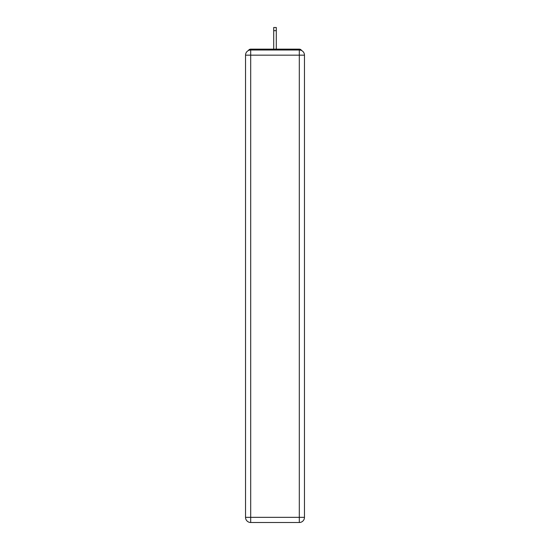 <?xml version="1.0" encoding="UTF-8"?>
<svg xmlns="http://www.w3.org/2000/svg" width="550" height="550" viewBox="0 0 550 550"><rect width="100%" height="100%" fill="white"/><g stroke="black" fill="none" stroke-linecap="round" stroke-linejoin="round"><path stroke-width="0.82" d="M304.466 55.165A5.156 5.156 0 0 0 299.31 50.009A5.156 5.156 0 0 1 304.466 55.165L304.466 517.344L299.31 517.344L299.31 522.5L250.69 522.5A5.156 5.156 0 0 1 245.534 517.344L245.534 55.165A5.156 5.156 0 0 1 250.69 50.009L299.31 50.009L299.31 55.165L250.69 55.165L250.69 517.344L299.31 517.344L299.31 55.165L304.466 55.165L304.418 54.477M245.534 55.165L250.69 55.165L250.69 50.009A5.156 5.156 0 0 0 245.534 55.165L245.582 54.477M301.599 50.545A2.578 2.578 0 0 0 299.31 49.149L250.69 49.149A2.578 2.578 0 0 0 248.401 50.545M299.31 49.149L288.399 49.149L299.31 49.149M261.601 49.149L250.69 49.149L261.601 49.149M299.31 522.5A5.156 5.156 0 0 0 304.466 517.344A5.156 5.156 0 0 1 299.31 522.5M276.286 30.676L273.714 30.676L273.714 27.5L276.286 27.5L276.286 49.149M273.714 30.676L273.714 49.149M250.69 522.5L250.69 517.344L245.534 517.344A5.156 5.156 0 0 0 250.69 522.5"/></g></svg>
